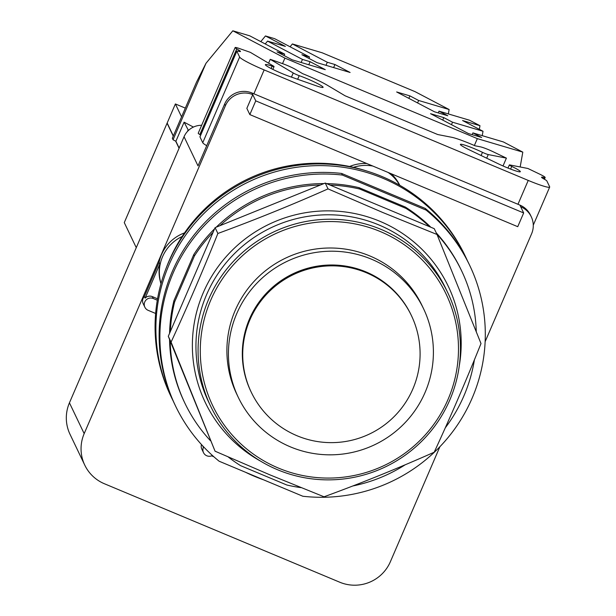<?xml version="1.0" encoding="UTF-8"?>
<svg xmlns="http://www.w3.org/2000/svg" width="616" height="616" viewBox="0 0 616 616"><rect width="100%" height="100%" fill="white"/><g stroke="black" fill="none" stroke-linecap="round" stroke-linejoin="round"><path stroke-width="0.92" d="M251.251 392.192L250.843 391.345A88.773 87.849 -25.6 0 1 267.121 292.454A88.773 87.849 -25.6 0 1 365.873 271.856A88.773 87.849 -25.6 0 1 410.988 314.699L411.396 315.546A88.773 87.849 -25.6 0 0 366.274 272.703A88.773 87.849 -25.6 0 0 249.904 319.804A88.773 87.849 -25.6 0 0 251.251 392.192A88.773 88.773 0 0 0 395.649 415.045A88.773 88.773 0 0 0 411.396 315.546M371.348 259.136A102.687 101.617 -25.6 0 1 423.538 308.685A102.687 101.617 -25.6 0 1 404.704 423.077A102.687 101.617 -25.6 0 1 290.483 446.9A102.687 101.617 -25.6 0 1 238.292 397.351A102.687 101.617 -25.6 0 1 257.126 282.96A102.687 101.617 -25.6 0 1 371.348 259.136M238.292 397.351L236.76 394.148A102.687 101.617 -25.6 0 1 255.594 279.756A102.687 101.617 -25.6 0 1 369.816 255.933A102.687 101.617 -25.6 0 1 422.006 305.49L423.538 308.685M380.318 231.554A129.352 128.005 -25.6 0 1 448.017 399.453A129.352 128.005 -25.6 0 1 278.455 468.083A129.352 128.005 -25.6 0 1 210.749 300.185A129.352 128.005 -25.6 0 1 380.318 231.554M277.5 469.715A131.439 130.068 -25.6 0 1 210.695 406.291A131.439 130.068 -25.6 0 1 234.804 259.875A131.439 130.068 -25.6 0 1 381.011 229.375A131.439 130.068 -25.6 0 1 447.817 292.8A131.439 130.068 -25.6 0 1 423.708 439.223A131.439 130.068 -25.6 0 1 277.5 469.715M324.055 496.796L269.985 474.882L215.061 451.197L171.086 342.119C187.249 307.091 202.849 270.878 217.879 233.472C255.163 219.797 291.884 204.935 328.035 188.881L382.952 212.574L437.021 234.488L481.004 343.559C465.973 380.965 450.381 417.186 434.211 452.213C398.059 468.26 361.346 483.129 324.055 496.796M437.021 234.488L434.234 228.659L325.24 183.052L215.084 227.643L168.291 336.29L171.086 342.119M168.291 336.29L215.061 451.197M325.24 183.052L328.035 188.881M215.084 227.643L217.879 233.472M210.356 440.609A153.369 151.767 -25.6 0 1 184.916 403.226A153.369 151.767 -25.6 0 1 170.209 341.048M301.055 487.649A153.369 151.767 -25.6 0 1 286.81 485L240.563 465.65A153.369 151.767 -25.6 0 1 228.236 456.995M405.236 464.764A153.369 151.767 -25.6 0 1 352.76 485.986M474.405 359.806A153.369 151.767 -25.6 0 1 445.283 427.827M436.898 234.219A153.369 151.767 -25.6 0 1 461.592 270.801A153.369 151.767 -25.6 0 1 476.268 331.755M405.944 208.377L359.698 189.027L359.051 187.672L405.297 207.022L405.944 208.377A153.369 151.767 -25.6 0 1 429.483 226.665M329.999 185.046A153.369 151.767 -25.6 0 1 359.698 189.027M219.889 225.695A153.369 151.767 -25.6 0 1 320.443 185M194.44 255.91L174.59 302.017L173.935 300.662L193.794 254.554L194.44 255.91A153.369 151.767 -25.6 0 1 213.044 232.378M170.332 331.554A153.369 151.767 -25.6 0 1 174.59 302.017M184.916 403.226L184.269 401.871A153.369 151.767 -25.6 0 1 169.554 339.431M169.577 333.31A153.369 151.767 -25.6 0 1 173.935 300.662M405.297 207.022A153.369 151.767 -25.6 0 1 430.807 227.227M436.251 232.863A153.369 151.767 -25.6 0 1 460.945 269.446L461.592 270.801M193.794 254.554A153.369 151.767 -25.6 0 1 214.591 228.79M216.231 227.173A153.369 151.767 -25.6 0 1 323.924 183.591M326.58 183.614A153.369 151.767 -25.6 0 1 359.051 187.672M426.087 210.095L342.365 175.059A163.017 161.315 -25.6 0 0 190.667 242.142A163.017 161.315 -25.6 0 0 175.56 406.036A163.017 161.315 -25.6 0 0 219.127 461.222L302.849 496.25A163.017 161.315 -25.6 0 0 454.539 429.167A163.017 161.315 -25.6 0 0 469.646 265.28L468.868 263.656A163.017 161.315 -25.6 0 0 425.31 208.462L426.087 210.095A163.017 161.315 -25.6 0 1 469.646 265.28M342.365 175.059L341.587 173.435L425.31 208.462M175.56 406.036L174.782 404.404A163.017 161.315 -25.6 0 1 189.89 240.517A163.017 161.315 -25.6 0 1 341.587 173.435M268.591 63.186L270.255 59.328L293.231 72.973A4.697 0.447 23.3 0 0 299.222 75.66A16.694 1.594 -156.7 0 1 315.269 82.421A16.694 1.594 -156.7 0 1 323.1 87.341A16.694 1.594 -156.7 0 1 316.324 85.817L289.25 76.338A16.694 1.594 -156.7 0 1 273.204 69.569A16.694 1.594 -156.7 0 1 265.373 64.649A16.694 1.594 -156.7 0 1 272.149 66.174A4.697 0.447 23.3 0 0 274.051 66.597A4.697 0.447 23.3 0 0 273.327 65.997L250.35 52.352L239.362 48.502A10.434 0.993 -156.7 0 0 235.127 47.555A10.434 0.993 -156.7 0 0 236.744 48.887L238.862 50.15A10.434 0.993 23.3 0 1 240.479 51.482A10.434 0.993 23.3 0 1 238.654 51.297A10.434 0.993 -156.7 0 0 236.829 51.113A10.434 0.993 -156.7 0 0 236.844 51.236L239.632 57.065A25.04 2.387 -156.7 0 0 264.156 69.924L528.235 180.419A25.04 2.387 -156.7 0 0 549.68 187.064A25.04 2.387 -156.7 0 0 549.649 186.771L546.854 180.942A10.434 0.993 -156.7 0 0 544.213 179.141A10.434 0.993 23.3 0 1 541.556 177.216A10.434 0.993 23.3 0 1 542.527 177.2L544.197 177.524A10.434 0.993 -156.7 0 0 545.168 177.508A10.434 0.993 -156.7 0 0 539.808 174.205L527.927 168.491L509.778 164.934A4.697 0.447 23.3 0 0 509.34 164.942A4.697 0.447 23.3 0 0 511.757 166.42A16.694 1.594 -156.7 0 1 520.327 171.702A16.694 1.594 -156.7 0 1 498.244 163.771L468.968 149.68A16.694 1.594 -156.7 0 1 460.391 144.406A16.694 1.594 -156.7 0 1 482.474 152.329A4.697 0.447 23.3 0 0 488.249 154.57L506.398 158.127L503.018 165.974M417.586 102.934L418.649 100.477L449.126 109.525L448.348 113.929M408.847 98.352L409.902 95.888L418.649 100.477M438.261 112.928L439.023 111.157L447.763 115.746L434.519 111.812L396.658 91.961L409.902 95.888M479.333 129.329L479.972 125.703L469.5 120.212L439.023 111.157M451.474 124.671L452.537 122.214L483.013 131.262L482.228 135.666M442.735 120.081L443.79 117.625L452.537 122.214M472.149 134.658L472.903 132.894L481.65 137.484L468.406 133.549L430.546 113.691L443.79 117.625M520.173 166.967L522.807 152.129L503.387 141.942L472.903 132.894M284.068 55.563L284.684 54.146L249.765 35.836L232.817 30.8L205.983 63.302L196.489 82.19L172.334 138.277L173.05 139.77L205.983 63.302M308.778 64.749L310.102 61.692L325.271 69.647L292.223 59.837L277.046 51.875L284.684 54.146M301.147 62.486L302.464 59.421L310.102 61.692M265.219 43.936L267.552 41.11L302.464 59.421M308.909 58.397L309.525 56.98L274.613 38.669L265.465 35.951L260.791 41.611M333.618 67.591L334.942 64.526L350.111 72.48L317.063 62.67L301.894 54.716L309.525 56.98M325.987 65.319L327.312 62.262L334.942 64.526M290.067 46.77L292.392 43.952L327.312 62.262M270.255 59.328L282.359 63.563A10.434 0.993 -156.7 0 1 295.665 69.531L302.618 73.658A25.04 2.387 -156.7 0 1 328.182 85.739L345.075 95.78L437.737 134.542L451.074 137.16A25.04 2.387 -156.7 0 1 474.99 145.776L480.48 146.854A10.434 0.993 -156.7 0 1 493.308 151.829L506.398 158.127M200.685 135.035L199.854 134.55A10.434 0.993 -156.7 0 1 198.237 133.21L235.127 47.555M206.707 145.692A25.04 2.387 -156.7 0 1 202.741 142.72L199.954 136.891A10.434 0.993 -156.7 0 1 199.938 136.767L236.829 51.113M483.013 131.262L462.57 120.536L479.972 125.703M449.126 109.525L415.045 91.645L322.153 52.783L292.392 43.952M185.324 108.108L175.383 103.95L181.558 116.855M267.552 41.11L285.4 46.408L265.465 35.951M522.807 152.129L477.331 138.631L284.908 58.12L232.817 30.8M474.366 145.507L477.331 138.631M282.536 63.625L284.908 58.12M193.424 127.073L184.107 122.184L188.45 130.446A18.78 18.58 154.4 0 0 184.053 136.714L69.439 402.833A38.6 38.2 154.4 0 0 70.024 434.311L84.762 465.111A38.6 38.2 -25.6 0 1 84.176 433.633L225.41 105.69A20.867 20.651 -25.6 0 1 252.76 94.625L255.748 100.855L249.834 114.591L517.74 226.688L523.662 212.951L255.748 100.855M175.383 103.95L167.167 123.023L173.342 135.936L167.082 123.215L124.278 222.607L136.267 247.663M173.05 139.77L175.891 141.264L184.107 122.184M179.148 148.102L175.868 141.249M187.965 130.246L187.441 131.47M201.648 125.294A18.78 18.58 154.4 0 0 188.45 130.446M179.156 148.079L175.891 141.264M179.071 148.271L175.66 141.141M173.258 136.128L167.082 123.215M523.662 212.951L520.674 206.714A20.867 20.651 -25.6 0 1 531.277 216.786L530.499 215.161A20.867 20.651 154.4 0 0 519.896 205.09L251.983 92.993A20.867 20.651 154.4 0 0 224.632 104.066L198.013 165.881L184.053 136.714M399.653 185.224A39.232 38.816 154.4 0 0 388.126 172.457M372.803 166.043A39.232 38.816 154.4 0 0 353.469 167.336M531.277 216.786A20.867 20.651 -25.6 0 1 531.593 233.803L485.138 341.672M439.893 446.723L390.367 561.738A38.6 38.2 -25.6 0 1 339.762 582.22L104.381 483.737A38.6 38.2 -25.6 0 1 84.762 465.111M251.983 92.993L252.76 94.625L246.847 108.362L249.834 114.591M349.611 166.497A39.232 38.816 -25.6 0 1 366.782 163.525M391.191 173.735A39.232 38.816 -25.6 0 1 399.769 185.293M160.969 283.707A39.647 39.232 -25.6 0 1 159.875 263.918L159.097 262.293A39.647 39.232 -25.6 0 1 161.515 254.577A39.647 39.232 -25.6 0 1 184.546 232.886M182.113 236.505A39.647 39.232 154.4 0 0 162.555 256.741A39.647 39.232 154.4 0 0 161.015 283.553M211.65 455.84L213.875 456.772M155.632 313.467L148.156 310.341A6.468 6.399 -25.6 0 1 144.868 307.222L143.181 303.696A6.468 6.399 -25.6 0 1 144.367 296.496L159.097 262.293M144.367 296.496L145.145 298.121A6.468 6.399 -25.6 0 1 152.345 296.619L157.542 298.791M159.875 263.918L145.145 298.121M212.428 455.478A6.468 6.399 -25.6 0 1 203.511 452.66L201.825 449.141A6.468 6.399 -25.6 0 1 201.478 444.552M203.511 452.66A6.468 6.399 -25.6 0 1 203.419 447.385L203.634 446.877M144.868 307.222A6.468 6.399 -25.6 0 1 153.253 298.514L157.296 300.208M173.204 401.001A163.017 161.315 -25.6 0 1 171.541 397.628A163.017 161.315 -25.6 0 1 201.44 216.039A163.017 161.315 -25.6 0 1 382.767 178.209A163.017 161.315 -25.6 0 1 465.627 256.88A163.017 161.315 -25.6 0 1 467.205 260.283M263.455 479.772A163.017 161.315 -25.6 0 1 254.4 476.291A163.017 161.315 -25.6 0 1 245.561 472.28M367.69 171.317A160.191 158.52 154.4 0 0 169.192 260.606A160.191 158.52 154.4 0 0 166.335 267.69M171.541 397.628L170.732 395.934A163.017 161.315 -25.6 0 1 200.631 214.345A163.017 161.315 -25.6 0 1 381.959 176.515A163.017 161.315 -25.6 0 1 464.818 255.186L465.627 256.88M210.695 406.291L208.57 401.855A131.439 130.068 -25.6 0 1 206.583 294.679A131.439 130.068 -25.6 0 1 378.886 224.94A131.439 130.068 -25.6 0 1 445.691 288.373L447.817 292.8M459.282 365.796A134.673 133.272 154.4 0 0 379.81 221.26A134.673 133.272 154.4 0 0 203.272 292.708A134.673 133.272 154.4 0 0 260.352 461.007M271.132 68.53L272.149 66.174M297.659 79.279L299.222 75.66M291.453 77.1L293.231 72.973M486.686 158.212L488.249 154.57M481.104 155.525L482.474 152.329M510.602 169.1L511.757 166.42M542.211 177.932L542.527 177.2M543.635 178.825L544.197 177.524M199.854 134.55L236.744 48.887M238.4 51.228L238.862 50.15M199.954 136.891L236.844 51.236M202.741 142.72L239.632 57.065M253.877 93.786L264.156 69.924M517.964 204.281L528.235 180.419M520.674 206.714L519.896 205.09M84.176 433.633L69.439 402.833M225.41 105.69L224.632 104.066M202.687 445.861L203.419 447.385M152.345 296.619L153.253 298.514M272.85 69.392L274.051 66.597M507.992 168.068L509.34 164.942M544.413 179.256L545.168 177.508M533.279 225.148L549.68 187.064"/></g></svg>
